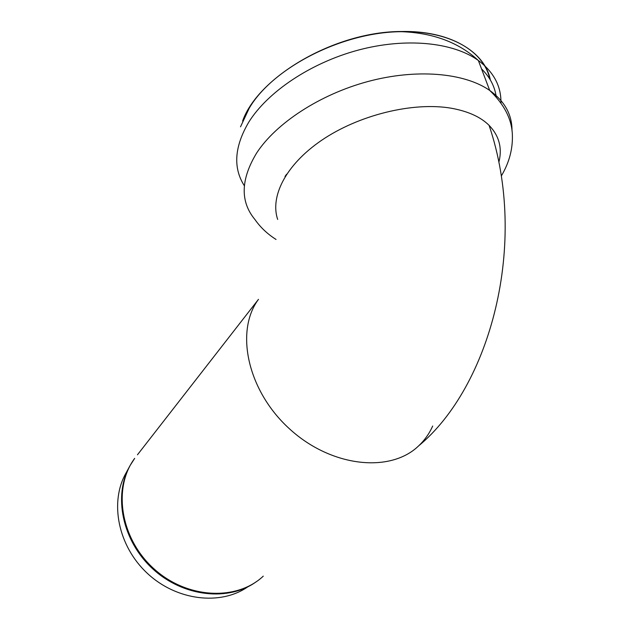 <?xml version="1.0" encoding="UTF-8"?>
<svg xmlns="http://www.w3.org/2000/svg" width="630" height="630" viewBox="0 0 630 630"><rect width="100%" height="100%" fill="white"/><g stroke="black" fill="none" stroke-linecap="round" stroke-linejoin="round"><path stroke-width="0.94" d="M247.787 586.845C220.539 605.832 176.447 600.721 147.231 573.229C117.857 545.903 109.431 501.929 126.024 473.028L129.221 467.137M432.692 426.022C429.298 433.645 424.588 440.283 418.556 445.945C390.261 473.311 331.065 467.192 289.296 428.66C247.259 390.435 234.895 331.018 258.481 299.344L137.466 454.789M487.014 83.317L481.879 69.78M489.809 79.057C484.06 51.172 449.592 30.421 401.444 31.5C334.829 31.453 258.174 76.844 242.613 121.023M498.984 161.768C502.362 147.845 499.062 135.702 489.085 125.346C480.603 116.928 467.909 111.203 450.993 108.171C412.619 101.706 358.478 115.093 321.434 140.419C285.106 165.304 270.034 196.922 277.673 219.437M489.085 125.346C529.239 243.912 489.935 386.962 418.556 445.945C390.261 473.311 331.065 467.192 289.296 428.66C247.259 390.435 234.895 331.018 258.481 299.344M256.528 581.545C229.013 601.76 183.362 597.138 152.791 568.898C122.055 540.839 113.006 495.243 130.119 465.483L134.67 458.372C112.762 487.762 120.133 538.091 153.484 568.378C186.582 598.949 236.675 601.256 263.269 576.151M496.243 96.878C494.786 86.381 489.88 77.057 481.541 68.898M490.337 79.931C484.919 51.707 450.285 30.587 401.656 31.689C342.145 31.846 272.554 68.079 249.22 108.203L240.51 126.835M500.96 102.777C501.157 86.05 493.621 71.954 478.351 60.488C453.072 42.186 405.696 37.343 357.958 50.179C310.22 63.039 267.522 92.082 248.771 122.141C234.384 146.609 232.903 167.808 244.322 185.732M511.993 130.717C512.151 114.723 504.732 101.296 489.715 90.436C464.412 72.773 416.517 68.473 368.022 81.49C319.52 94.532 275.971 123.378 256.701 152.917C240.644 179.408 240.054 201.616 254.945 219.531C260.403 227.359 267.435 233.998 276.042 239.463M286.634 174.203L285.012 176.431M401.444 31.5L401.656 31.689C433.306 32.902 458.868 42.501 478.351 60.488L489.715 90.436C504.409 104.612 511.962 119.527 512.379 135.174C512.796 149.176 509.166 162.682 501.48 175.707"/></g></svg>
